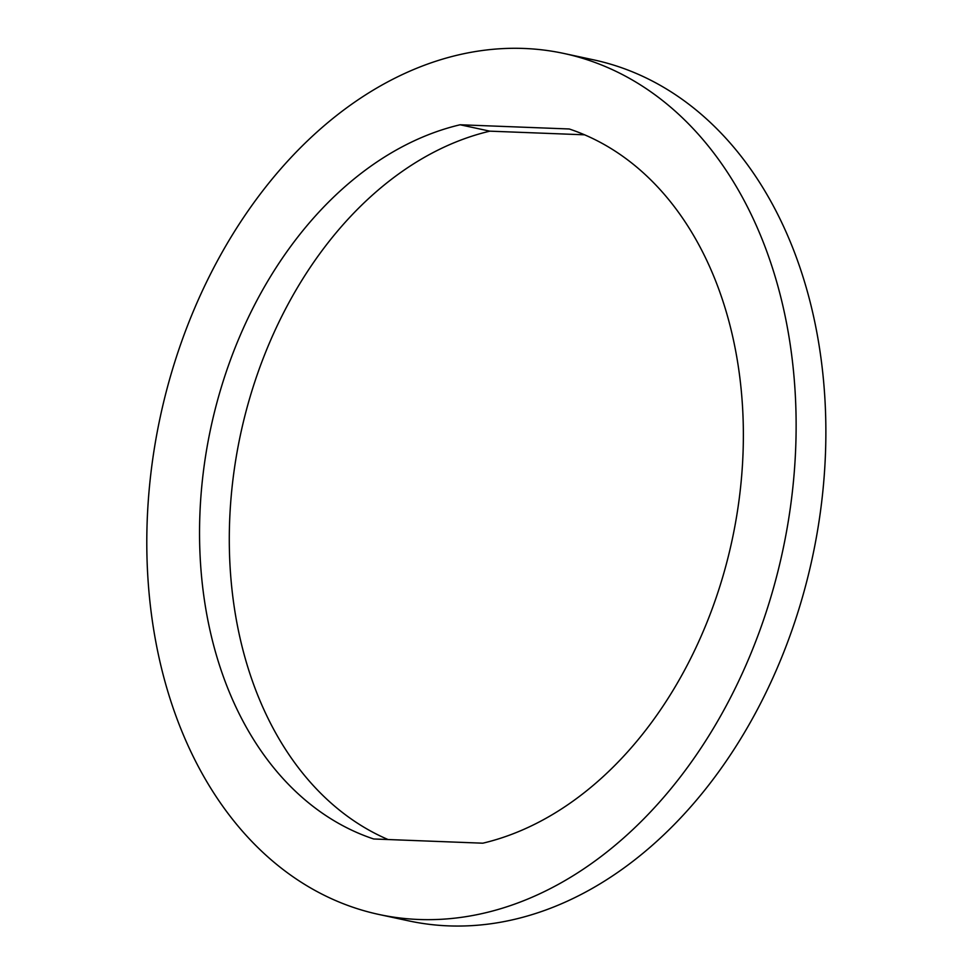 <?xml version="1.0" encoding="UTF-8"?>
<svg xmlns="http://www.w3.org/2000/svg" width="974" height="974" viewBox="0 0 974 974"><rect width="100%" height="100%" fill="white"/><g stroke="black" fill="none" stroke-linecap="round" stroke-linejoin="round"><path stroke-width="1.46" d="M569.242 128.982A368.769 266.608 102.1 0 1 739.777 494.317A368.769 266.608 102.1 0 1 482.812 843.192L373.687 838.979A368.769 266.608 102.1 0 1 203.14 473.644A368.769 266.608 102.1 0 1 460.118 124.769L569.242 128.982M584.607 134.814L489.861 131.161L460.118 124.769M489.861 131.161A368.769 266.608 -77.9 0 0 234.369 468.847A368.769 266.608 -77.9 0 0 388.066 839.539M791.838 496.326A440.321 318.34 102.1 0 1 379.02 914.489A440.321 318.34 102.1 0 1 160.211 417.152A440.321 318.34 102.1 0 1 563.897 53.46A440.321 318.34 102.1 0 1 791.838 496.326M563.897 53.46L593.641 59.852A440.321 318.34 102.1 0 1 821.581 502.706A440.321 318.34 102.1 0 1 408.763 920.88L379.02 914.489"/></g></svg>
